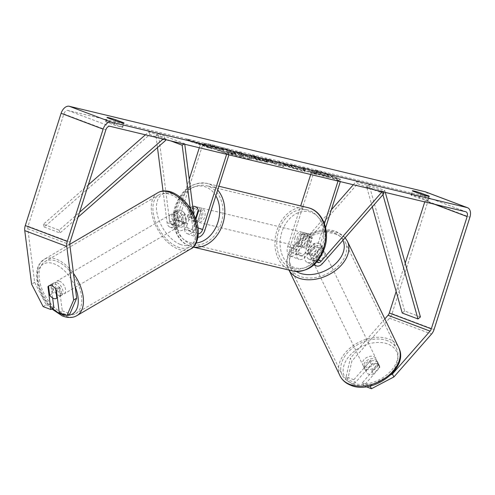 <?xml version="1.0" encoding="UTF-8"?>
<svg xmlns="http://www.w3.org/2000/svg" width="495" height="495" viewBox="0 0 495 495"><rect width="100%" height="100%" fill="white"/><g stroke="black" fill="none" stroke-linecap="round" stroke-linejoin="round"><path stroke-width="0.37" stroke-dasharray="2.48 1.86" d="M321.632 247.129A7.32 4.839 -26.9 0 0 321.292 245.279A7.32 4.839 -26.9 0 0 319.213 243.521A7.32 4.839 -26.9 0 0 313.23 243.961L303.905 254.585A5.123 3.286 -69.3 0 1 300.366 255.952A5.123 3.286 -69.3 0 1 298.961 250.39L303.843 235.082A7.32 5.593 103.5 0 1 308.422 233.727A7.32 5.593 103.5 0 1 312.252 238.25L307.364 253.558A5.123 3.286 110.7 0 0 308.769 259.12A5.123 3.286 110.7 0 0 312.314 257.753L321.632 247.129L322.876 249.579A7.32 4.839 -26.9 0 0 322.53 247.723A7.32 4.839 -26.9 0 0 320.451 245.965A7.32 4.839 -26.9 0 0 314.474 246.411L305.149 257.029A8.78 5.631 -69.3 0 1 299.073 259.374A8.78 5.631 -69.3 0 1 296.666 249.839L301.554 234.531A7.32 5.593 103.5 0 1 306.133 233.176A7.32 5.593 103.5 0 1 309.957 237.699L305.075 253.007A8.78 5.631 110.7 0 0 307.475 262.542A8.78 5.631 110.7 0 0 313.552 260.197L322.876 249.579M314.517 264.367A8.78 5.631 -69.3 0 1 314.003 256.373L324.442 223.666M316.88 261.942A5.123 3.286 -69.3 0 1 316.293 256.924L325.611 227.725M353.331 184.746L356.351 181.3L357.594 183.75L296.22 253.663A8.78 5.631 -69.3 0 1 290.144 256.008A8.78 5.631 -69.3 0 1 287.737 246.473L300.688 205.908M331.328 209.806L294.977 251.219A5.123 3.286 -69.3 0 1 291.437 252.586A5.123 3.286 -69.3 0 1 290.033 247.024L314.232 171.19L340.498 181.09L340.325 181.622M338.036 181.071L338.203 180.539L340.498 181.09M310.705 174.506L311.943 170.639L314.232 171.19M311.943 170.639L338.203 180.539M357.594 183.75L383.854 193.65M356.351 181.3L382.616 191.2L382.944 191.856M382.616 191.2L382.196 191.676M312.252 238.25L309.957 237.699M303.843 235.082L301.554 234.531M313.23 243.961L314.474 246.411M366.083 369.208A7.32 4.969 -25.8 0 0 374.424 367.575A7.32 4.969 -25.8 0 0 377.122 360.96A7.32 4.969 -25.8 0 0 374.981 359.073A7.32 4.969 -25.8 0 0 366.64 360.713A7.32 4.969 -25.8 0 0 363.943 367.321A7.32 4.969 -25.8 0 0 366.083 369.208M379.764 366.838A7.32 4.969 -25.8 0 0 379.455 365.799A7.32 4.969 -25.8 0 0 377.314 363.912A7.32 4.969 -25.8 0 0 372.314 363.881L365.966 371.114A7.32 4.969 -25.8 0 0 366.275 372.16A7.32 4.969 -25.8 0 0 368.416 374.047A7.32 4.969 -25.8 0 0 373.409 374.078L379.764 366.838L378.131 363.454A7.32 4.969 -25.8 0 1 371.776 370.693L373.409 374.078M310.315 253.657A7.32 4.969 -25.8 0 0 315.309 253.688L316.713 256.589A7.32 4.969 -25.8 0 0 323.062 249.35L321.663 246.448A7.32 4.969 -25.8 0 0 321.354 245.409A7.32 4.969 -25.8 0 0 319.213 243.521A7.32 4.969 -25.8 0 0 314.214 243.484L315.618 246.386A7.32 4.969 -25.8 0 0 309.264 253.626L307.865 250.724A7.32 4.969 -25.8 0 0 308.175 251.769A7.32 4.969 -25.8 0 0 310.315 253.657M312.413 258.006A7.32 4.969 -25.8 0 0 320.754 256.367A7.32 4.969 -25.8 0 0 323.452 249.758A7.32 4.969 -25.8 0 0 321.311 247.871A7.32 4.969 -25.8 0 0 312.976 249.511A7.32 4.969 -25.8 0 0 310.272 256.119A7.32 4.969 -25.8 0 0 312.413 258.006M321.663 246.448L315.309 253.688M307.865 250.724L314.214 243.484M365.966 371.114L364.332 367.729A7.32 4.969 -25.8 0 1 370.681 360.496L372.314 363.881M370.681 360.496L364.332 367.729M371.776 370.693L378.131 363.454M316.713 256.589L323.062 249.35M315.618 246.386L309.264 253.626M313.583 260.426A7.32 4.969 -25.8 0 0 321.923 258.786A7.32 4.969 -25.8 0 0 324.621 252.178A7.32 4.969 -25.8 0 0 322.48 250.291A7.32 4.969 -25.8 0 0 314.139 251.93A7.32 4.969 -25.8 0 0 311.442 258.538A7.32 4.969 -25.8 0 0 313.583 260.426M364.914 366.795A7.32 4.969 -25.8 0 0 373.255 365.155A7.32 4.969 -25.8 0 0 375.953 358.547A7.32 4.969 -25.8 0 0 373.812 356.66A7.32 4.969 -25.8 0 0 365.471 358.293A7.32 4.969 -25.8 0 0 362.773 364.908A7.32 4.969 -25.8 0 0 364.914 366.795M387.733 340.795A30.22 20.53 -25.8 0 0 353.294 347.564A30.22 20.53 -25.8 0 0 342.15 374.857A30.22 20.53 -25.8 0 0 350.992 382.654A30.22 20.53 -25.8 0 0 385.432 375.891A30.22 20.53 -25.8 0 0 396.582 348.591A30.22 20.53 -25.8 0 0 387.733 340.795M336.402 234.426A30.22 20.53 -25.8 0 0 301.962 241.195A30.22 20.53 -25.8 0 0 290.812 268.488A30.22 20.53 -25.8 0 0 299.661 276.284A30.22 20.53 -25.8 0 0 334.1 269.521A30.22 20.53 -25.8 0 0 345.244 242.222A30.22 20.53 -25.8 0 0 336.402 234.426M245.402 158.369A24.676 1.516 -162.3 0 1 219.211 150.486A24.676 1.516 -162.3 0 1 204.175 144.194A24.676 1.516 -162.3 0 1 209.967 145.016A24.676 1.516 -162.3 0 1 236.158 152.899A24.676 1.516 -162.3 0 1 251.194 159.198A24.676 1.516 -162.3 0 1 245.402 158.369M245.619 157.676A24.676 1.516 -162.3 0 1 219.434 149.793A24.676 1.516 -162.3 0 1 204.398 143.494A24.676 1.516 -162.3 0 1 210.189 144.317A24.676 1.516 -162.3 0 1 236.381 152.206A24.676 1.516 -162.3 0 1 251.417 158.499A24.676 1.516 -162.3 0 1 245.619 157.676M427.501 200.215A7.32 0.452 -162.3 0 1 428.051 200.58A7.32 0.452 -162.3 0 1 426.337 200.339A7.32 0.452 -162.3 0 1 419.246 198.229L411.518 195.315A7.32 0.452 -162.3 0 1 410.961 194.943A7.32 0.452 -162.3 0 1 419.766 197.301L427.501 200.215L428.72 196.391M122.166 126.881L114.432 123.967A7.32 0.452 17.7 0 0 105.627 121.615A7.32 0.452 17.7 0 0 106.177 121.98L113.912 124.895A7.32 0.452 17.7 0 0 121.003 127.005A7.32 0.452 17.7 0 0 122.717 127.252A7.32 0.452 17.7 0 0 122.166 126.881L123.385 123.057M52.631 297.978L50.954 284.873L48.547 286.345M50.954 284.873A7.32 4.325 58.4 0 1 51.808 284.019A7.32 4.325 58.4 0 1 54.827 283.926A7.32 4.325 58.4 0 1 59.357 288.041L62.277 310.829L59.258 312.685M313.187 172.452L329.163 177.526L323.136 176.078L308.298 171.35L316.819 174.562L311.739 173.343L290.726 165.423L295.812 166.642L305.477 170.033L302.284 168.195L308.385 169.661L313.187 172.452L313.403 171.759L329.385 176.833L329.163 177.526M267.337 160.312L249.963 155.634L278.753 165.423L283.623 166.592L270.35 160.529L264.936 159.229L267.337 160.312L267.56 159.619L260.457 157.911L260.234 158.604M43.145 306.609L46.159 304.753L34.631 282.336L27.77 228.752A4.393 2.815 -69.3 0 1 28.036 226.24L63.861 113.968A4.393 2.815 -69.3 0 1 67.945 110.453L423.714 195.902A4.393 2.815 -69.3 0 1 423.93 195.964A4.393 2.815 -69.3 0 1 425.131 200.735L424.76 201.898M327.269 174.537L314.956 170.459L319.021 172.551L337.528 179.153L340.275 179.815L324.522 173.875L327.269 174.537L327.492 173.838L315.179 169.76L314.956 170.459M193.403 142.381L190.649 141.719L186.59 139.627L198.903 143.705L196.15 143.043L211.91 148.983L193.403 142.381L193.625 141.688L209.379 147.628L209.156 148.321M264.516 160.993L235.41 152.132L256.416 160.052L267.882 162.539L264.516 160.993L264.738 160.293L249.233 155.529L246.714 154.923L246.491 155.616M292.093 166.339L279.229 162.601L275.597 162.075L280.702 164.451L301.294 170.893C304.778 171.703 305.91 171.777 304.691 171.109L297.668 169.123L297.693 168.213L297.476 168.906C298.064 169.265 297.545 169.253 295.93 168.875L285.937 165.707C282.67 164.451 282.255 164.099 284.699 164.643L291.394 166.598L292.093 166.339L292.316 165.646L279.452 161.908L275.82 161.376L280.863 163.734L301.517 170.193C305 171.01 306.133 171.078 304.914 170.41L304.691 171.109L305.087 171.48L305.31 170.781L304.914 170.41L297.693 168.213C298.287 168.572 297.767 168.56 296.152 168.176L286.16 165.014C282.886 163.752 282.478 163.399 284.922 163.95L291.617 165.905L291.394 166.598M283.121 164.414L284.699 164.643L284.922 163.95L283.338 163.715L283.121 164.414M353.851 379.708L369.864 361.468A7.32 4.839 153.1 0 1 377.926 362.779A7.32 4.839 153.1 0 1 378.267 364.636L362.253 382.876L363.745 385.815L379.758 367.568A7.32 4.839 -26.9 0 0 379.411 365.718A7.32 4.839 -26.9 0 0 371.355 364.4L355.342 382.647L347.632 379.739L351.877 361.109L350.386 358.17L346.141 376.8L353.851 379.708L355.342 382.647M425.477 191.856A8.78 5.631 -69.3 0 1 427.884 201.397L392.052 313.663A8.78 5.631 -69.3 0 1 389.528 318.217L351.877 361.109M363.745 385.815L366.207 386.743M362.253 382.876L369.963 385.784L390.97 374.764M346.141 376.8L347.632 379.739M384.856 318.91L350.386 358.17M62.277 310.829L69.987 313.737M34.631 282.336L31.612 284.186M405.226 263.111L396.161 291.506M46.159 304.753L53.868 307.661M59.357 288.041L56.337 289.891A7.32 4.325 -121.6 0 0 53.708 286.877A7.32 4.189 -120.4 0 0 51.864 285.745A7.32 4.189 -120.4 0 0 48.974 285.764A7.32 4.189 -120.4 0 0 48.894 285.813M114.432 123.967L115.446 120.792M106.177 121.98L107.514 117.81M113.912 124.895L115.242 120.724M378.267 364.636L379.758 367.568M369.864 361.468L371.355 364.4M419.766 197.301L420.781 194.127M411.518 195.315L412.849 191.144M419.246 198.229L420.577 194.059M240.261 155.22L229.958 151.854L227.001 150.14L221.123 148.729L223.796 150.245L210.097 146.081L231.146 154.013L239.84 156.104L243.54 156.68L240.261 155.22L240.483 154.527L230.181 151.161L227.224 149.447L227.001 150.14M221.123 148.729L221.345 148.03L224.018 149.546L221.785 149.014L215.412 146.607L210.319 145.382L231.369 153.32L243.763 155.981L243.565 156.742L243.763 155.981L240.483 154.527M231.369 153.32L231.146 154.013M210.319 145.382L210.097 146.081M215.412 146.607L215.189 147.306M221.785 149.014L221.562 149.707M224.018 149.546L223.796 150.245M221.345 148.03L227.224 149.447M230.181 151.161L229.958 151.854M315.179 169.76L319.244 171.858L319.021 172.551M319.244 171.858L321.991 172.52L321.769 173.213M321.991 172.52L337.751 178.46L337.528 179.153M324.522 173.875L324.745 173.176L340.498 179.116L337.751 178.46M340.498 179.116L340.275 179.815M324.745 173.176L327.492 173.838M209.379 147.628L212.132 148.29L211.91 148.983M193.625 141.688L190.872 141.025L186.813 138.928L199.126 143.006L196.373 142.35L212.132 148.29M196.373 142.35L196.15 143.043M199.126 143.006L198.903 143.705M186.813 138.928L186.59 139.627M190.872 141.025L190.649 141.719M266.298 160.677L270.381 161.661L274.286 163.412L266.298 160.677L266.52 159.984L270.604 160.968L270.381 161.661M270.604 160.968L274.508 162.713L274.286 163.412M260.457 157.911L255.432 156.197L255.21 156.89M255.432 156.197L250.185 154.935L249.963 155.634M250.185 154.935L278.976 164.724L278.753 165.423M278.976 164.724L283.845 165.893L283.623 166.592M283.845 165.893L270.573 159.829L270.35 160.529M270.573 159.829L265.159 158.53L264.936 159.229M265.159 158.53L267.56 159.619M274.508 162.713L266.52 159.984M256.831 158.734L251.281 156.643L259.386 158.969L259.163 159.668C260.927 160.337 260.865 160.454 258.99 160.003L251.058 157.336L259.163 159.668C260.927 160.337 260.865 160.454 258.99 160.003L259.213 159.31L256.831 158.734L256.608 159.433M259.386 158.969C261.15 159.644 261.088 159.755 259.213 159.31C261.088 159.755 261.15 159.644 259.386 158.969M251.281 156.643L251.058 157.336M246.714 154.923L240.712 152.658L240.49 153.357M240.712 152.658L235.632 151.439L235.41 152.132M235.632 151.439L256.639 159.359L256.416 160.052M256.639 159.359L268.104 161.846L264.738 160.293M329.385 176.833L323.359 175.385L308.521 170.651L317.041 173.869L311.961 172.644L290.949 164.724L296.035 165.949L305.693 169.333L302.501 167.502L308.608 168.968L313.403 171.759M308.608 168.968L308.385 169.661M302.501 167.502L302.284 168.195M305.693 169.333L305.477 170.033M301.467 167.997L301.245 168.69M296.035 165.949L295.812 166.642M290.949 164.724L290.726 165.423M311.961 172.644L311.739 173.343M317.041 173.869L316.819 174.562M308.521 170.651L308.298 171.35M323.359 175.385L323.136 176.078M291.617 165.905L292.316 165.646M234.723 153.834L234.785 153.858C236.375 154.465 236.288 154.558 234.525 154.137L226.135 151.433L234.723 153.834L235.007 153.159C236.598 153.772 236.511 153.865 234.748 153.438L226.357 150.734L234.946 153.141M234.785 153.858C236.375 154.465 236.288 154.558 234.525 154.137L234.748 153.438C236.511 153.865 236.598 153.772 235.007 153.159L234.785 153.858M226.357 150.734L226.135 151.433M231.412 152.639L231.19 153.332M195.847 219.415L193.669 226.252A5.123 3.286 -69.3 0 1 188.651 230.274A5.123 3.286 -69.3 0 1 186.937 227.638L185.235 214.372A7.32 4.325 -121.6 0 0 180.712 210.257A7.32 4.325 -121.6 0 0 177.693 210.35A7.32 4.325 -121.6 0 0 176.833 211.204L174.32 212.751L176.016 226.017A8.78 5.631 110.7 0 0 178.955 230.528A8.78 5.631 110.7 0 0 187.556 223.635L192.437 208.327A7.32 5.593 103.5 0 1 197.016 206.972A7.32 5.593 103.5 0 1 200.846 211.495L195.958 226.803A8.78 5.631 -69.3 0 1 187.358 233.696A8.78 5.631 -69.3 0 1 184.425 229.185L182.723 215.919A7.32 4.325 -121.6 0 0 178.2 211.798A7.32 4.325 -121.6 0 0 175.18 211.897A7.32 4.325 -121.6 0 0 174.32 212.751M190.235 208.228L193.353 232.551A8.78 5.631 110.7 0 0 196.292 237.062A8.78 5.631 110.7 0 0 198.012 237.278M193.737 214.397L195.865 231.004A5.123 3.286 110.7 0 0 197.579 233.64A5.123 3.286 110.7 0 0 198.353 233.776M157.472 147.566L155.9 135.308L158.419 133.768L169.606 221.104A5.123 3.286 110.7 0 0 171.32 223.74A5.123 3.286 110.7 0 0 176.331 219.718L189.238 179.27M163.034 190.99L167.087 222.651A8.78 5.631 110.7 0 0 170.026 227.162A8.78 5.631 110.7 0 0 178.627 220.269L202.826 144.429L229.092 154.329L226.797 153.778L226.63 154.316M228.919 154.867L229.092 154.329M176.833 211.204L178.534 224.47A5.123 3.286 110.7 0 0 180.248 227.106A5.123 3.286 110.7 0 0 185.26 223.084L190.148 207.776A7.32 5.593 103.5 0 1 192.716 206.409A7.32 5.593 -76.5 0 0 190.928 207.176L187.754 217.113A7.32 5.593 -76.5 0 0 191.311 220.646A7.32 5.593 -76.5 0 0 195.11 219.885L195.531 218.561M199.299 147.751L200.537 143.878L226.797 153.778M202.826 144.429L200.537 143.878M155.9 135.308L170.664 140.871M158.419 133.768L184.678 143.668L184.01 144.076M184.678 143.668L184.759 144.255M198.551 210.944L200.846 211.495M190.148 207.776L192.437 208.327M185.235 214.372L182.723 215.919M191.893 212.547A7.32 5.593 -76.5 0 0 195.432 221.636A7.32 5.593 -76.5 0 0 202.393 216.507A7.32 5.593 -76.5 0 0 198.854 207.411A7.32 5.593 -76.5 0 0 191.893 212.547M195.11 219.885L197.858 220.547A7.32 5.593 -76.5 0 0 201.019 216.173A7.32 5.593 -76.5 0 0 201.032 210.61L198.278 209.948M187.754 217.113L190.507 217.775A7.32 5.593 -76.5 0 1 190.513 212.213A7.32 5.593 -76.5 0 1 193.675 207.838L190.928 207.176M301.455 244.425A7.32 5.593 -76.5 0 0 305.007 247.958A7.32 5.593 -76.5 0 0 308.806 247.197L306.058 246.535A7.32 5.593 -76.5 0 0 309.22 242.16A7.32 5.593 -76.5 0 0 309.226 236.598L311.98 237.26A7.32 5.593 -76.5 0 0 308.422 233.727A7.32 5.593 -76.5 0 0 304.623 234.488L301.455 244.425L298.702 243.763A7.32 5.593 -76.5 0 1 298.714 238.2A7.32 5.593 -76.5 0 1 301.876 233.826L304.623 234.488M297.334 237.872A7.32 5.593 -76.5 0 0 300.88 246.962A7.32 5.593 -76.5 0 0 307.841 241.832A7.32 5.593 -76.5 0 0 304.301 232.737A7.32 5.593 -76.5 0 0 297.334 237.872M308.806 247.197L311.98 237.26M193.675 207.838L190.507 217.775M197.858 220.547L201.032 210.61M306.058 246.535L309.226 236.598M301.876 233.826L298.702 243.763M295.045 237.322A7.32 5.593 -76.5 0 0 298.59 246.411A7.32 5.593 -76.5 0 0 305.551 241.282A7.32 5.593 -76.5 0 0 302.006 232.186A7.32 5.593 -76.5 0 0 295.045 237.322M194.182 213.097A7.32 5.593 -76.5 0 0 197.728 222.187A7.32 5.593 -76.5 0 0 204.689 217.058A7.32 5.593 -76.5 0 0 201.143 207.962A7.32 5.593 -76.5 0 0 194.182 213.097M221.129 223.251A30.22 23.11 -76.5 0 0 206.495 185.693A30.22 23.11 -76.5 0 0 177.742 206.898A30.22 23.11 -76.5 0 0 192.382 244.456A30.22 23.11 -76.5 0 0 221.129 223.251M321.991 247.475A30.22 23.11 -76.5 0 0 307.352 209.917A30.22 23.11 -76.5 0 0 278.605 231.122A30.22 23.11 -76.5 0 0 293.238 268.68A30.22 23.11 -76.5 0 0 321.991 247.475M57.036 282.713A7.32 4.189 -120.4 0 0 54.147 282.732A7.32 4.189 -120.4 0 0 53.25 289.074A7.32 4.189 -120.4 0 0 58.657 295.379A7.32 4.189 -120.4 0 0 61.547 295.36A7.32 4.189 -120.4 0 0 62.444 289.018A7.32 4.189 -120.4 0 0 57.036 282.713M49.673 295.15L53.299 293.028A7.32 4.189 -120.4 0 1 52.142 283.988L48.516 286.11M178.528 219.662A7.32 4.189 -120.4 0 0 182.333 222.917A7.32 4.189 -120.4 0 0 185.223 222.899A7.32 4.189 -120.4 0 0 185.681 222.552L182.575 224.371A7.32 4.189 -120.4 0 0 181.417 215.331L184.517 213.512A7.32 4.189 -120.4 0 0 180.712 210.257A7.32 4.189 -120.4 0 0 177.823 210.276A7.32 4.189 -120.4 0 0 177.365 210.623L174.265 212.442A7.32 4.189 -120.4 0 0 175.422 221.482L178.528 219.662L177.365 210.623M176.053 212.986A7.32 4.189 -120.4 0 0 173.17 213.005A7.32 4.189 -120.4 0 0 172.272 219.341A7.32 4.189 -120.4 0 0 177.674 225.646A7.32 4.189 -120.4 0 0 180.564 225.627A7.32 4.189 -120.4 0 0 181.461 219.285A7.32 4.189 -120.4 0 0 176.053 212.986M184.517 213.512L185.681 222.552M55.718 288.975L59.295 286.883A7.32 4.189 -120.4 0 1 60.452 295.923L57.346 297.743M52.142 283.988L53.299 293.028M60.452 295.923L59.295 286.883M182.575 224.371L181.417 215.331M174.265 212.442L175.422 221.482M173.467 214.502A7.32 4.189 -120.4 0 0 170.577 214.521A7.32 4.189 -120.4 0 0 169.68 220.857A7.32 4.189 -120.4 0 0 175.088 227.162A7.32 4.189 -120.4 0 0 177.977 227.143A7.32 4.189 -120.4 0 0 178.874 220.801A7.32 4.189 -120.4 0 0 173.467 214.502M59.623 281.197A7.32 4.189 -120.4 0 0 56.739 281.216A7.32 4.189 -120.4 0 0 55.842 287.558A7.32 4.189 -120.4 0 0 61.244 293.863A7.32 4.189 -120.4 0 0 64.133 293.844A7.32 4.189 -120.4 0 0 65.031 287.502A7.32 4.189 -120.4 0 0 59.623 281.197M63.787 313.675A30.22 17.313 -120.4 0 0 75.71 313.601A30.22 17.313 -120.4 0 0 79.417 287.416A30.22 17.313 -120.4 0 0 57.086 261.385A30.22 17.313 -120.4 0 0 45.156 261.459A30.22 17.313 -120.4 0 0 41.456 287.644A30.22 17.313 -120.4 0 0 63.787 313.675M177.625 246.98A30.22 17.313 -120.4 0 0 189.554 246.906A30.22 17.313 -120.4 0 0 193.26 220.714A30.22 17.313 -120.4 0 0 170.93 194.684A30.22 17.313 -120.4 0 0 159 194.758A30.22 17.313 -120.4 0 0 155.3 220.949A30.22 17.313 -120.4 0 0 177.625 246.98M88.32 184.845L43.387 224.229L59.14 230.169L79.565 212.268M163.096 139.058L164.705 137.647L148.946 131.707L145.406 134.807M165.293 139.584L164.705 137.647M43.387 224.229L44.247 227.056L149.806 134.535L165.565 140.475M149.806 134.535L148.946 131.707M44.247 227.056L60.006 232.996L77.981 217.243M59.14 230.169L60.006 232.996M385.277 192.419L384.733 190.488L368.973 184.548L404.65 310.996L420.41 316.936M372.277 206.842L366.56 186.59L382.319 192.53L382.994 191.955M383.074 191.887L384.733 190.488M366.56 186.59L368.973 184.548M382.932 194.702L382.319 192.53M404.65 310.996L402.237 313.038M313.552 260.197L322.48 263.563M305.075 253.007L314.003 256.373M312.314 257.753L318.427 260.054M307.364 253.558L316.293 256.924M290.033 247.024L298.961 250.39M287.737 246.473L296.666 249.839M296.22 253.663L305.149 257.029M294.977 251.219L303.905 254.585M340.04 375.878A32.559 22.12 154.2 0 1 352.05 346.463A32.559 22.12 154.2 0 1 389.163 339.174A32.559 22.12 154.2 0 1 398.685 347.577M352.96 384.163A28.902 19.639 -25.8 0 0 391.545 372.506A28.902 19.639 -25.8 0 0 388.105 344.124A28.902 19.639 -25.8 0 0 349.513 355.781A28.902 19.639 -25.8 0 0 352.96 384.163M347.354 241.207A32.559 22.12 -25.8 0 0 337.825 232.805A32.559 22.12 -25.8 0 0 300.719 240.094A32.559 22.12 -25.8 0 0 288.709 269.509A32.559 22.12 -25.8 0 0 288.993 270.072M296.375 271.495A28.902 19.639 154.2 0 1 297.21 243.113A28.902 19.639 154.2 0 1 334.434 232.922A28.902 19.639 154.2 0 1 342.874 240.335M67.945 110.453L109.964 126.293M423.714 195.902L465.733 211.742M389.528 318.217L431.547 334.057M425.131 200.735L434.294 204.188M63.861 113.968L105.881 129.808M28.036 226.24L70.055 242.08M27.77 228.752L69.789 244.592M427.884 201.397L469.904 217.237M392.052 313.663L434.072 329.503M240.428 154.502L240.205 155.201M240.063 155.405L239.84 156.104M253.688 157.218L253.465 157.917M259.324 158.951L259.108 159.644M264.683 160.275L264.46 160.968M249.233 155.529L249.01 156.222M264.497 161.246L264.281 161.945M279.452 161.908L279.229 162.601M280.863 163.734L280.64 164.427M280.919 163.752L280.702 164.451M301.517 170.193L301.294 170.893M296.152 168.176L295.93 168.875M286.221 165.033L285.999 165.732M286.16 165.014L285.937 165.707M229.717 151.538L229.494 152.237M184.425 229.185L193.353 232.551M195.958 226.803L204.887 230.163M193.669 226.252L198 227.879M186.937 227.638L195.865 231.004M176.331 219.718L185.26 223.084M178.627 220.269L187.556 223.635M167.087 222.651L176.016 226.017M169.606 221.104L178.534 224.47M193.248 247.017A32.559 24.899 103.5 0 1 191.831 246.733A32.559 24.899 103.5 0 1 176.065 206.267A32.559 24.899 103.5 0 1 207.04 183.416A32.559 24.899 103.5 0 1 217.689 190.049M215.851 195.822A28.902 22.102 -76.5 0 0 194.999 186.627A28.902 22.102 -76.5 0 0 176.393 206.706A28.902 22.102 -76.5 0 0 196.181 243.008M307.902 207.64A32.559 24.899 -76.5 0 0 276.922 230.491A32.559 24.899 -76.5 0 0 292.694 270.957M323.334 247.673A28.902 22.102 103.5 0 1 293.82 267.331A28.902 22.102 103.5 0 1 281.841 232.031A28.902 22.102 103.5 0 1 311.361 212.367A28.902 22.102 103.5 0 1 323.334 247.673M76.892 315.624A32.559 18.655 59.6 0 1 64.041 315.699A32.559 18.655 59.6 0 1 39.984 287.657A32.559 18.655 59.6 0 1 43.975 259.436A32.559 18.655 59.6 0 1 56.826 259.355A32.559 18.655 59.6 0 1 73.483 273.444M75.197 286.853A28.902 16.558 -120.4 0 0 54.648 264.039A28.902 16.558 -120.4 0 0 37.447 275.826A28.902 16.558 -120.4 0 0 52.495 308.509M157.818 192.741A32.559 18.655 -120.4 0 0 153.827 220.956A32.559 18.655 -120.4 0 0 177.884 249.004A32.559 18.655 -120.4 0 0 190.736 248.923M180.069 244.32A28.902 16.558 59.6 0 1 156.686 211.155A28.902 16.558 59.6 0 1 173.665 194.312A28.902 16.558 59.6 0 1 197.047 227.477A28.902 16.558 59.6 0 1 180.069 244.32M66.243 315.315A28.902 16.558 -120.4 0 0 67.363 315.346M321.292 245.279L322.53 247.723M307.475 262.542L313.867 264.949M308.769 259.12L317.697 262.486M290.144 256.008L299.073 259.374M291.437 252.586L300.366 255.952M304.301 232.737L306.133 233.176M345.139 237.749L336.953 231.938C314.839 221.803 277.701 249.065 288.709 269.509L288.975 270.066M377.122 360.96L379.455 365.799M321.354 245.409L323.452 249.758M308.175 251.769L310.272 256.119M363.943 367.321L366.275 372.16M324.621 252.178L375.953 358.547M290.812 268.488L342.15 374.857M345.244 242.222L396.582 348.591M311.442 258.538L362.773 364.908M204.398 143.494L204.175 144.194M428.051 200.58L429.388 196.41M122.717 127.252L124.053 123.076M51.808 284.019L48.795 285.875M423.93 195.964L465.95 211.804M105.627 121.615L106.957 117.439M377.926 362.779L379.411 365.718M410.961 194.943L412.292 190.773M251.417 158.499L251.194 159.198M260.444 160.25L260.667 159.557M267.882 162.539L268.104 161.846M275.597 162.075L275.82 161.376M236.14 153.679L235.917 154.378M177.693 210.35L175.18 211.897M187.358 233.696L196.292 237.062M188.651 230.274L197.579 233.64M170.026 227.162L178.955 230.528M171.32 223.74L180.248 227.106M198.854 207.411L197.016 206.972M193.199 247.067L191.831 246.733C176.993 243.577 169.296 223.282 175.205 206.143C181.659 189.226 192.27 181.653 207.04 183.416L218.901 186.262M195.432 221.636L191.311 220.646M305.007 247.958L300.88 246.962M298.59 246.411L197.728 222.187M307.352 209.917L206.495 185.693M293.238 268.68L192.382 244.456M302.006 232.186L201.143 207.962M69.764 244.332L43.975 259.436L39.043 264.423L37.168 268.94L36.345 275.424L37.527 284.557L42.997 297.755L49.116 306.176L51.796 308.936M54.147 282.732L48.974 285.764M177.823 210.276L173.17 213.005M185.223 222.899L180.564 225.627M61.547 295.36L57.352 297.817M170.577 214.521L56.739 281.216M189.554 246.906L75.71 313.601M159 194.758L45.156 261.459M177.977 227.143L64.133 293.844"/><path stroke-width="0.74" d="M382.944 191.856L383.854 193.65L322.48 263.563A8.78 5.631 -69.3 0 1 316.404 265.908A8.78 5.631 -69.3 0 1 314.517 264.367M382.196 191.676L321.243 261.119A5.123 3.286 -69.3 0 1 317.697 262.486A5.123 3.286 -69.3 0 1 316.88 261.942M353.331 184.746L331.328 209.806M325.611 227.725L340.325 181.622M324.442 223.666L338.036 181.071M300.688 205.908L310.705 174.506M428.72 196.391L428.831 196.039A7.32 0.452 -162.3 0 1 429.388 196.41A7.32 0.452 -162.3 0 1 427.668 196.162A7.32 0.452 -162.3 0 1 420.577 194.059L412.849 191.144A7.32 0.452 -162.3 0 1 412.292 190.773A7.32 0.452 -162.3 0 1 421.103 193.124L428.831 196.039M123.385 123.057L123.496 122.704L115.762 119.79A7.32 0.452 17.7 0 0 106.957 117.439A7.32 0.452 17.7 0 0 107.514 117.81L115.242 120.724A7.32 0.452 17.7 0 0 122.333 122.828A7.32 0.452 17.7 0 0 124.053 123.076A7.32 0.452 17.7 0 0 123.496 122.704M48.547 286.345L47.935 286.723L50.855 309.517L53.868 307.661L52.631 297.978M48.894 285.813A7.32 4.189 -120.4 0 0 48.516 286.11L49.673 295.15A7.32 4.189 -120.4 0 0 53.485 298.411A7.32 4.189 -120.4 0 0 56.374 298.392A7.32 4.189 -120.4 0 0 56.826 298.046L55.669 289.006A7.32 4.189 -120.4 0 0 53.708 286.877A7.32 4.325 -121.6 0 0 51.814 285.776A7.32 4.325 -121.6 0 0 48.795 285.875A7.32 4.325 -121.6 0 0 47.935 286.723M76.651 298.176L69.987 313.737L66.967 315.587L73.631 300.026L76.651 298.176L69.789 244.592A4.393 2.815 -69.3 0 1 70.055 242.08L105.881 129.808A4.393 2.815 -69.3 0 1 109.964 126.293L465.733 211.742A4.393 2.815 -69.3 0 1 465.95 211.804A4.393 2.815 -69.3 0 1 467.15 216.575L431.318 328.841A4.393 2.815 -69.3 0 1 430.062 331.118L392.405 374.01L393.896 376.949L371.454 388.717L370.093 386.032M73.631 300.026L66.769 246.442A8.78 5.631 -69.3 0 1 67.301 241.418L103.133 129.145A8.78 5.631 -69.3 0 1 111.301 122.123L467.063 207.566A8.78 5.631 -69.3 0 1 467.497 207.696A8.78 5.631 -69.3 0 1 469.904 217.237L434.072 329.503A8.78 5.631 -69.3 0 1 431.547 334.057L393.896 376.949M50.855 309.517L43.145 306.609L31.612 284.186L24.75 230.602A8.78 5.631 -69.3 0 1 25.282 225.578L61.114 113.306A8.78 5.631 -69.3 0 1 69.281 106.283L425.044 191.726A8.78 5.631 -69.3 0 1 425.477 191.856L467.497 207.696M366.207 386.743L371.454 388.717M390.97 374.764L392.405 374.01M396.161 291.506L389.299 313.001A4.393 2.815 -69.3 0 1 388.037 315.278L384.856 318.91M56.337 289.891L59.258 312.685L66.967 315.587M424.76 201.898L405.226 263.111M115.446 120.792L115.762 119.79M420.781 194.127L421.103 193.124M198.012 237.278A8.78 5.631 110.7 0 0 204.887 230.163L228.919 154.867M198.353 233.776A5.123 3.286 110.7 0 0 202.597 229.618L226.63 154.316M157.472 147.566L163.034 190.99M195.531 218.561L198.278 209.948A7.32 5.593 -76.5 0 0 194.727 206.421A7.32 5.593 -76.5 0 0 192.716 206.409A7.32 5.593 103.5 0 1 194.727 206.421A7.32 5.593 103.5 0 1 198.551 210.944L195.847 219.415M189.238 179.27L199.299 147.751M170.664 140.871L182.166 145.208L190.235 208.228M184.01 144.076L182.166 145.208M184.759 144.255L193.737 214.397M57.346 297.743L56.826 298.046M79.565 212.268L163.096 139.058M88.32 184.845L145.406 134.807M77.981 217.243L165.565 140.475L165.293 139.584M372.277 206.842L402.237 313.038L417.997 318.978L420.41 316.936L385.277 192.419M417.997 318.978L382.932 194.702M318.427 260.054L321.243 261.119M288.993 270.072A32.559 22.12 -25.8 0 0 298.238 277.905A32.559 22.12 -25.8 0 0 335.344 270.617A32.559 22.12 -25.8 0 0 347.354 241.207L398.685 347.577A32.559 22.12 154.2 0 1 386.675 376.986A32.559 22.12 154.2 0 1 349.569 384.275A32.559 22.12 154.2 0 1 340.04 375.878L288.975 270.066M342.874 240.335A28.902 19.639 154.2 0 1 332.256 266.465A28.902 19.639 154.2 0 1 299.289 272.955A28.902 19.639 154.2 0 1 296.375 271.495M425.044 191.726L467.063 207.566M69.281 106.283L111.301 122.123M388.037 315.278L430.062 331.118M389.299 313.001L431.318 328.841M434.294 204.188L467.15 216.575M24.75 230.602L66.769 246.442M25.282 225.578L67.301 241.418M61.114 113.306L103.133 129.145M198 227.879L202.597 229.618M217.689 190.049A32.559 24.899 103.5 0 1 222.812 223.888A32.559 24.899 103.5 0 1 193.248 247.017M196.181 243.008A28.902 22.102 -76.5 0 0 217.893 222.348A28.902 22.102 -76.5 0 0 215.851 195.822M307.902 207.64C322.74 210.796 330.437 231.091 324.528 248.23C318.075 265.147 307.463 272.72 292.694 270.957A32.559 24.899 -76.5 0 0 323.668 248.113A32.559 24.899 -76.5 0 0 307.902 207.64L218.901 186.262M52.495 308.509A28.902 16.558 -120.4 0 0 61.052 314.053A28.902 16.558 -120.4 0 0 66.243 315.315M170.67 192.66A32.559 18.655 -120.4 0 0 157.818 192.741C161.846 190.365 166.722 190.259 172.446 192.431C183.088 197.425 190.934 206.545 195.983 219.792C201.44 233.461 196.503 247.005 190.736 248.923A32.559 18.655 -120.4 0 0 194.727 220.708A32.559 18.655 -120.4 0 0 170.67 192.66M67.363 315.346A28.902 16.558 -120.4 0 0 75.197 286.853M73.483 273.444A32.559 18.655 59.6 0 1 76.892 315.624L190.736 248.923M313.867 264.949L316.404 265.908M398.685 347.577C409.693 368.02 372.556 395.276 350.441 385.141C345.64 383.223 342.175 380.135 340.04 375.878M347.354 241.207L345.139 237.749M292.694 270.957L193.199 247.067M51.796 308.936L62.265 315.928C68.013 318.099 72.889 318 76.892 315.624M157.818 192.741L69.764 244.332M57.352 297.817L56.374 298.392"/></g></svg>

